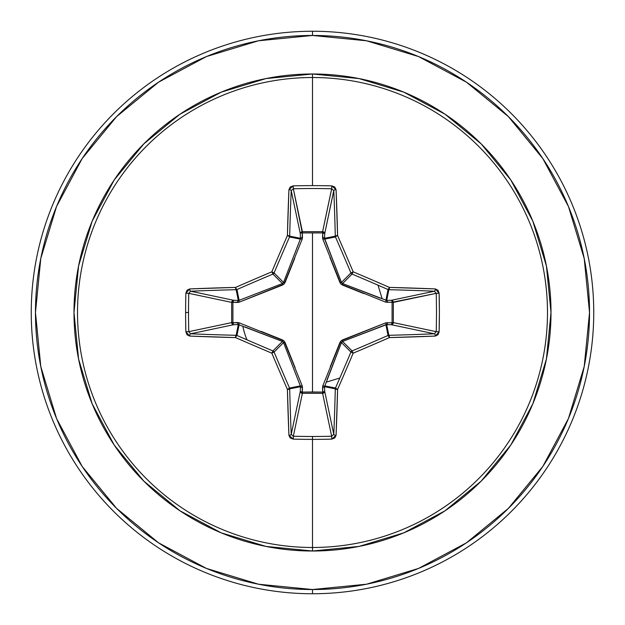<?xml version="1.0" encoding="UTF-8"?>
<svg xmlns="http://www.w3.org/2000/svg" width="625" height="625" viewBox="0 0 625 625"><rect width="100%" height="100%" fill="white"/><g stroke="black" fill="none" stroke-linecap="round" stroke-linejoin="round"><path stroke-width="0.94" d="M291.219 434.547L291.211 434.391A279.133 24.328 -90 0 1 289.695 388.844A2.109 0.578 178.6 0 1 287.406 389.414L289.695 388.844L289.531 388.039L287.406 389.414A2.109 0.461 -23.6 0 0 289.531 388.039A2.109 2.102 78.7 0 1 289.695 388.844L300.438 386.703L300.328 385.891L289.531 388.039A277.656 24.203 -112.5 0 1 274.07 352.062L271.828 353.172L272.938 350.93A277.656 24.203 -157.5 0 1 236.961 335.469A2.109 0.461 113.6 0 0 235.586 337.594A279.758 24.383 22.5 0 0 271.828 353.172L274.07 352.062A2.109 2.102 -135 0 0 272.938 350.93A2.109 2.102 45 0 1 274.07 352.062L283.547 342.586L274.07 352.062A277.656 24.203 67.5 0 0 289.531 388.039L300.328 385.891L283.547 342.586L282.414 341.453L272.938 350.93L282.414 341.453L238.297 324.562L236.156 335.305L238.297 324.562L233.625 324.711L190.609 333.789A279.133 24.328 0 0 0 236.156 335.305A2.109 2.102 11.2 0 1 236.961 335.469L239.109 324.672L236.961 335.469A277.656 24.203 22.5 0 0 272.938 350.93L271.828 353.172A279.758 24.383 67.5 0 0 287.406 389.414A281.242 24.516 90 0 0 288.93 435.313L293.188 439.125A280.453 107.328 0 0 0 312.5 439.383L312.5 436.484A278.352 106.516 180 0 1 293.336 436.227L293.188 439.125L290.234 437.969L288.93 435.313L287.406 389.414A279.758 24.383 -112.5 0 1 271.828 353.172A279.758 24.383 -157.5 0 1 235.586 337.594L189.688 336.07L187.031 334.766L185.875 331.812A280.453 107.328 -90 0 1 185.617 312.5L188.516 312.5A278.352 106.516 -90 0 1 188.773 293.336L185.875 293.188A280.453 107.328 90 0 0 185.617 312.5A280.453 107.328 -90 0 1 185.875 293.188L187.031 290.234L189.688 288.93L235.586 287.406A279.758 24.383 -22.5 0 1 271.828 271.828A279.758 24.383 -67.5 0 1 287.406 235.586L288.93 189.688L290.234 187.031L293.188 185.875A280.453 107.328 0 0 1 312.5 185.617A280.453 107.328 0 0 1 331.812 185.875L334.766 187.031L336.07 189.688L337.594 235.586A279.758 24.383 67.5 0 1 353.172 271.828A279.758 24.383 22.5 0 1 389.414 287.406L435.313 288.93L437.969 290.234L439.125 293.188L439.383 312.5L439.125 331.812L437.969 334.766L435.313 336.07L389.414 337.594A279.758 24.383 157.5 0 1 353.172 353.172A279.758 24.383 112.5 0 1 337.594 389.414L336.07 435.313L334.766 437.969L331.812 439.125A280.453 107.328 180 0 1 312.5 439.383L312.5 547.484A234.984 234.984 0 0 0 547.484 312.5A234.984 234.984 0 0 0 312.5 77.516L312.5 185.617L312.5 77.516A234.984 234.984 0 0 0 77.516 312.5A234.984 234.984 0 0 0 312.5 547.484L312.5 551.008A238.508 238.508 0 0 1 73.992 312.5A238.508 238.508 0 0 1 312.5 73.992L312.5 77.516L312.5 73.992L265.969 78.578L221.227 92.148L179.992 114.188L143.852 143.852L114.188 179.992L92.148 221.227L78.578 265.969L73.992 312.5L78.578 359.031L92.148 403.773L114.188 445.008L143.852 481.148L179.992 510.812L221.227 532.852L265.969 546.422L312.5 551.008L359.031 546.422L403.773 532.852L445.008 510.812L481.148 481.148L510.812 445.008L532.852 403.773L546.422 359.031L551.008 312.5L546.422 265.969L532.852 221.227L510.812 179.992L481.148 143.852L445.008 114.188L403.773 92.148L359.031 78.578L312.5 73.992A238.508 238.508 0 0 1 551.008 312.5A238.508 238.508 0 0 1 312.5 551.008L312.5 547.484A234.984 234.984 0 0 0 547.484 312.5A234.984 234.984 0 0 0 312.5 77.516A234.984 234.984 0 0 0 77.516 312.5A234.984 234.984 0 0 0 312.5 547.484L312.5 436.484A278.352 106.516 0 0 0 331.664 436.227L322.609 393.328L302.391 393.328L293.336 436.227A278.352 106.516 0 0 0 312.5 436.484L312.5 439.383A280.453 107.328 180 0 1 293.188 439.125L293.336 436.227L291.211 434.391L300.289 391.375L300.438 386.703L289.695 388.844A279.133 24.328 90 0 0 291.211 434.391L300.289 391.375A2.109 1.945 -168.1 0 0 302.391 393.328L293.336 436.227M190.453 291.219L190.609 291.211A279.133 24.328 0 0 1 236.156 289.695A2.109 2.102 -11.2 0 0 236.961 289.531A2.109 2.102 168.8 0 1 236.156 289.695L238.297 300.438L236.156 289.695A279.133 24.328 180 0 0 190.609 291.211L233.625 300.289L238.297 300.438L239.109 300.328L236.961 289.531A277.656 24.203 -22.5 0 1 272.938 274.07A2.109 2.102 -45 0 0 274.07 272.938A2.109 2.102 135 0 1 272.938 274.07L282.414 283.547L272.938 274.07A277.656 24.203 157.5 0 0 236.961 289.531L239.109 300.328L282.414 283.547L283.547 282.414L274.07 272.938A277.656 24.203 -67.5 0 1 289.531 236.961A2.109 2.102 -78.7 0 0 289.695 236.156A2.109 2.102 101.2 0 1 289.531 236.961A277.656 24.203 112.5 0 0 274.07 272.938L283.547 282.414L300.328 239.109L289.531 236.961L300.328 239.109L300.438 238.297L289.695 236.156A279.133 24.328 -90 0 1 291.211 190.609L293.336 188.773L302.305 232.906L302.391 231.672L322.609 231.672L331.664 188.773A278.352 106.516 180 0 0 293.336 188.773L302.391 231.672A2.109 1.945 -11.9 0 0 300.289 233.625L291.211 190.609A279.133 24.328 90 0 0 289.695 236.156L300.438 238.297L300.289 233.625L291.211 190.586M333.781 190.453L324.711 233.625L322.695 232.906L322.664 231.68L324.086 232.289L324.711 233.625L324.562 238.297L335.305 236.156A279.133 24.328 -90 0 0 333.789 190.609L324.711 233.625A2.109 1.945 11.9 0 0 322.609 231.672L331.695 188.773L331.812 185.875A280.453 107.328 180 0 0 312.5 185.617A280.453 107.328 180 0 0 293.188 185.875L288.93 189.688A281.242 24.516 90 0 0 287.406 235.586A279.758 24.383 112.5 0 0 271.828 271.828A279.758 24.383 157.5 0 0 235.586 287.406A281.242 24.516 180 0 0 189.688 288.93L185.875 293.188L188.773 293.336A278.352 106.516 90 0 0 188.516 312.5A278.352 106.516 90 0 0 188.773 331.664L231.672 322.609L231.672 302.391L188.773 293.336L190.609 291.211L233.625 300.289A2.109 1.945 -78.1 0 0 231.672 302.391L188.773 293.336M312.5 439.383A280.453 107.328 0 0 0 331.812 439.125L336.07 435.313A281.242 24.516 -90 0 0 337.594 389.414A279.758 24.383 -67.5 0 0 353.172 353.172A279.758 24.383 -22.5 0 0 389.414 337.594A281.242 24.516 0 0 0 435.313 336.07L439.125 331.812A280.453 107.328 -90 0 0 439.125 293.188L436.227 293.336L392.094 302.305L393.328 302.391L393.328 322.609L436.227 331.664A278.352 106.516 -90 0 0 436.227 293.336L393.328 302.391A2.109 1.945 78.1 0 0 391.375 300.289L434.391 291.211A279.133 24.328 180 0 0 388.844 289.695L386.703 300.438L391.375 300.289L434.414 291.211M330.234 366.781L340 342.312L342.312 340L385.797 322.828L392.094 322.695L385.797 322.828L340.922 340.922L322.828 385.797L322.695 392.094L312.5 391.984L312.5 233.016L312.5 391.984L302.305 392.094L302.172 385.797L284.078 340.922L239.203 322.828L232.906 322.695L232.906 302.305L239.203 302.172L284.078 284.078L302.172 239.203L302.305 232.906L322.695 232.906L322.828 239.203L340.922 284.078L385.797 302.172L392.094 302.305L392.094 322.695A2.109 0.719 -88.2 0 1 391.375 324.711L392.094 322.695L393.32 322.664L392.711 324.086L391.375 324.711L386.703 324.562L388.844 335.305A279.133 24.328 0 0 0 434.391 333.789L391.375 324.711A2.109 1.945 101.9 0 0 393.328 322.609L436.227 331.664L434.391 333.789L391.375 324.711L385.891 324.672L342.586 341.453L352.062 350.93A277.656 24.203 -22.5 0 0 388.039 335.469L385.891 324.672L388.039 335.469A2.109 2.102 -11.2 0 1 388.844 335.305L386.703 324.562L342.586 341.453L341.453 342.586L326.977 379.859M158.586 82.156L116.609 116.609L158.586 82.156L206.484 56.555L258.453 40.789L312.5 35.469A277.031 277.031 0 0 1 589.531 312.5A277.031 277.031 0 0 1 312.5 589.531L312.5 593.75A281.25 281.25 0 0 0 593.75 312.5A281.25 281.25 0 0 0 312.5 31.25L312.5 35.469L312.5 31.25A281.25 281.25 0 0 1 593.75 312.5A281.25 281.25 0 0 1 312.5 593.75A281.25 281.25 0 0 1 31.25 312.5A281.25 281.25 0 0 1 312.5 31.25A281.25 281.25 0 0 0 31.25 312.5A281.25 281.25 0 0 0 312.5 593.75L312.5 589.531A277.031 277.031 0 0 1 35.469 312.5A277.031 277.031 0 0 1 312.5 35.469L366.547 40.789L418.516 56.555L466.414 82.156L508.391 116.609L542.844 158.586L568.445 206.484L584.211 258.453L589.531 312.5L584.211 366.547L568.445 418.516L542.844 466.414L508.391 508.391L466.414 542.844L508.391 508.391M326.352 382.125L339.828 378.016M382.125 298.648L378.016 285.172M82.211 158.516L116.609 116.609M82.156 466.414L116.609 508.391L82.156 466.414L56.555 418.516L40.789 366.547L35.469 312.5L40.789 258.453L56.555 206.484L82.156 158.586M158.516 542.789L116.609 508.391M242.875 326.352L242.828 326.086A70.984 70.984 0 0 0 246.984 339.828M466.414 542.844L418.516 568.445L366.547 584.211L312.5 589.531L258.453 584.211L206.484 568.445L158.586 542.844M282.414 341.453L282.688 340L282.414 341.453L245.141 326.977M341.453 342.578L340 342.312L341.453 342.586L350.93 352.062A277.656 24.203 112.5 0 1 335.469 388.039A2.109 0.461 23.6 0 0 337.594 389.414L335.469 388.039L335.305 388.844L337.594 389.414A2.109 0.578 -178.6 0 1 335.305 388.844A2.109 2.102 -78.7 0 1 335.469 388.039A277.656 24.203 -67.5 0 0 350.93 352.062L341.453 342.586L324.562 386.703A2.109 0.719 -1.8 0 1 322.555 387.414L322.828 385.797A2.109 0.641 -159.1 0 0 324.672 385.891L335.469 388.039L324.672 385.891L324.562 386.703L335.305 388.844A279.133 24.328 90 0 1 333.789 434.391A2.109 0.914 2.4 0 0 336.07 435.313A2.109 0.914 -177.6 0 1 333.789 434.391L331.664 436.227L331.812 439.125L331.664 436.227L322.609 393.328A2.109 1.945 168.1 0 0 324.711 391.375L333.789 434.391A279.133 24.328 -90 0 0 335.305 388.844L324.562 386.703L324.711 391.375L333.789 434.414M363.773 293.586L342.312 285L342.586 283.547L352.062 274.07A2.109 2.102 -135 0 1 350.93 272.938L341.453 282.414L350.93 272.938A277.656 24.203 -112.5 0 0 335.469 236.961L324.672 239.109L341.453 282.414L342.586 283.547L386.703 300.438A2.109 0.719 -91.8 0 1 387.414 302.445A2.109 0.719 88.2 0 0 386.703 300.438L391.375 300.289A2.109 0.719 -91.8 0 1 392.094 302.305A2.109 0.719 88.2 0 0 391.375 300.289L392.711 300.914L393.32 302.336L392.094 302.305L393.328 302.391L393.328 322.609L392.094 322.695L393.328 322.609A2.109 1.945 -78.1 0 1 393.32 322.664L392.094 322.695L392.094 302.305L385.797 302.172A2.109 0.641 110.9 0 0 385.891 300.328L386.703 300.438L388.844 289.695A2.109 2.102 -168.8 0 1 388.039 289.531L385.891 300.328L388.039 289.531A277.656 24.203 -157.5 0 0 352.062 274.07L342.586 283.547L379.859 298.023M283.547 282.414L285 282.688L283.547 282.414L298.023 245.141M188.773 331.664A278.352 106.516 -90 0 1 188.516 312.5L185.617 312.5A280.453 107.328 90 0 0 185.875 331.812L188.773 331.664L185.875 331.812L189.688 336.07A2.109 0.914 -87.6 0 1 190.609 333.789A2.109 0.914 92.4 0 0 189.688 336.07A281.242 24.516 0 0 0 235.586 337.594A2.109 0.578 -88.6 0 1 236.156 335.305A2.109 0.578 91.4 0 0 235.586 337.594A2.109 0.461 -66.4 0 1 236.961 335.469A2.109 2.102 -168.8 0 0 236.156 335.305A279.133 24.328 180 0 1 190.609 333.789L188.773 331.664L231.672 322.609A2.109 1.945 -101.9 0 0 233.625 324.711L190.586 333.789M434.547 333.781L434.391 333.789A279.133 24.328 180 0 1 388.844 335.305A2.109 0.578 88.6 0 1 389.414 337.594L388.844 335.305L388.039 335.469L389.414 337.594A2.109 0.461 -113.6 0 0 388.039 335.469A277.656 24.203 157.5 0 1 352.062 350.93L353.172 353.172L352.062 350.93L350.93 352.062L353.172 353.172L350.93 352.062A2.109 2.102 -45 0 1 352.062 350.93L342.562 341.461L342.312 340L342.586 341.453M322.828 239.203L322.555 237.586A2.109 0.719 -178.2 0 1 324.562 238.297L324.672 239.109A2.109 0.641 -20.9 0 0 322.828 239.203A2.109 0.641 159.1 0 1 324.672 239.109L335.469 236.961A2.109 2.102 -101.2 0 1 335.305 236.156L324.562 238.297L341.453 282.414L340 282.688L341.453 282.414M324.672 385.891A2.109 0.641 20.9 0 1 322.828 385.797M322.695 392.094L322.555 387.414A2.109 0.719 178.2 0 0 324.562 386.703L324.711 391.375A2.109 0.719 -1.8 0 1 322.695 392.094L324.711 391.375L324.07 392.734L322.609 393.328L322.695 392.094L322.609 393.328L302.391 393.328L302.305 392.094L322.695 392.094M385.797 322.828A2.109 0.641 -110.9 0 1 385.891 324.672A2.109 0.641 69.1 0 0 385.797 322.828M387.414 322.555A2.109 0.719 -88.2 0 1 386.703 324.562A2.109 0.719 91.8 0 0 387.414 322.555M300.289 391.375L302.305 392.094L302.391 393.328L300.93 392.734L300.289 391.375L300.438 386.703A2.109 0.719 -178.2 0 0 302.445 387.414L302.305 392.094A2.109 0.719 1.8 0 1 300.289 391.375M300.438 386.703L300.328 385.891A2.109 0.641 159.1 0 0 302.172 385.797L302.445 387.414A2.109 0.719 1.8 0 1 300.438 386.703M302.172 385.797A2.109 0.641 -20.9 0 1 300.328 385.891L283.547 342.586L285 342.312L295.172 367.812M261.227 331.414L282.688 340L285 342.312L283.539 342.562M239.109 324.672A2.109 0.641 110.9 0 1 239.203 322.828A2.109 0.641 -69.1 0 0 239.109 324.672L238.297 324.562A2.109 0.719 88.2 0 1 237.586 322.555L239.203 322.828M385.891 300.328A2.109 0.641 -69.1 0 1 385.797 302.172M232.906 322.695L237.586 322.555A2.109 0.719 -91.8 0 0 238.297 324.562L233.625 324.711A2.109 0.719 88.2 0 1 232.906 322.695L233.625 324.711L232.266 324.07L231.672 322.609L232.906 322.695L231.672 322.609L231.672 302.391L232.906 302.305L232.906 322.695M342.578 283.547L342.312 285L340 282.688L329.828 257.188M233.625 300.289L232.906 302.305L231.672 302.391L232.266 300.93L233.625 300.289L238.297 300.438A2.109 0.719 -88.2 0 0 237.586 302.445L232.906 302.305A2.109 0.719 91.8 0 1 233.625 300.289M322.555 237.586L322.695 232.906A2.109 0.719 -178.2 0 1 324.711 233.625L324.562 238.297A2.109 0.719 1.8 0 0 322.555 237.586M322.695 232.906L322.609 231.672A2.109 1.945 -168.1 0 1 322.664 231.68L322.695 232.906L302.305 232.906L302.391 231.672L322.609 231.672L322.695 232.906M238.297 300.438L239.109 300.328A2.109 0.641 -110.9 0 0 239.203 302.172L237.586 302.445A2.109 0.719 91.8 0 1 238.297 300.438M294.766 258.219L285 282.688L282.688 285L239.203 302.172A2.109 0.641 69.1 0 1 239.109 300.328L282.414 283.547L282.688 285L282.438 283.539M302.305 232.906A2.109 0.719 -1.8 0 0 300.289 233.625L300.914 232.289L302.336 231.68L302.445 237.586A2.109 0.719 -1.8 0 0 300.438 238.297L300.289 233.625A2.109 0.719 178.2 0 1 302.305 232.906M300.328 239.109A2.109 0.641 -159.1 0 1 302.172 239.203A2.109 0.641 20.9 0 0 300.328 239.109L300.438 238.297A2.109 0.719 178.2 0 1 302.445 237.586L302.172 239.203M288.93 435.313A2.109 0.914 -2.4 0 0 291.211 434.391A2.109 0.914 177.6 0 1 288.93 435.313M331.664 436.227A278.352 106.516 180 0 1 312.5 436.484M190.609 291.211A2.109 0.914 -92.4 0 1 189.688 288.93A2.109 0.914 87.6 0 0 190.609 291.211M236.156 289.695A2.109 0.578 -91.4 0 1 235.586 287.406A2.109 0.578 88.6 0 0 236.156 289.695M236.961 289.531A2.109 0.461 -113.6 0 1 235.586 287.406A2.109 0.461 66.4 0 0 236.961 289.531M272.938 274.07L271.828 271.828L272.938 274.07M274.07 272.938L271.828 271.828L274.07 272.938M289.531 236.961A2.109 0.461 -156.4 0 0 287.406 235.586A2.109 0.461 23.6 0 1 289.531 236.961M289.695 236.156A2.109 0.578 -178.6 0 0 287.406 235.586A2.109 0.578 1.4 0 1 289.695 236.156M291.211 190.609A2.109 0.914 -177.6 0 0 288.93 189.688A2.109 0.914 2.4 0 1 291.211 190.609M435.313 336.07A2.109 0.914 -92.4 0 0 434.391 333.789A2.109 0.914 87.6 0 1 435.313 336.07M293.336 188.773L293.188 185.875L293.336 188.773A278.352 106.516 0 0 1 331.664 188.773L333.789 190.609A2.109 0.914 -2.4 0 1 336.07 189.688L331.812 185.875L331.664 188.773M439.125 331.812L436.227 331.664L439.125 331.812M436.227 293.336L439.125 293.188L435.313 288.93A2.109 0.914 92.4 0 1 434.391 291.211L436.227 293.336A278.352 106.516 90 0 1 436.227 331.664M336.07 189.688A2.109 0.914 177.6 0 0 333.789 190.609A279.133 24.328 90 0 1 335.305 236.156A2.109 0.578 -1.4 0 1 337.594 235.586A281.242 24.516 -90 0 0 336.07 189.688M434.391 291.211A2.109 0.914 -87.6 0 0 435.313 288.93A281.242 24.516 180 0 0 389.414 287.406A2.109 0.578 91.4 0 1 388.844 289.695A279.133 24.328 0 0 1 434.391 291.211M337.594 235.586A2.109 0.578 178.6 0 0 335.305 236.156A2.109 2.102 78.7 0 0 335.469 236.961A2.109 0.461 -23.6 0 1 337.594 235.586A2.109 0.461 156.4 0 0 335.469 236.961A277.656 24.203 67.5 0 1 350.93 272.938L353.172 271.828A279.758 24.383 -112.5 0 0 337.594 235.586M388.039 289.531L388.844 289.695L389.414 287.406L388.039 289.531A2.109 0.461 -66.4 0 0 389.414 287.406A279.758 24.383 -157.5 0 0 353.172 271.828L352.062 274.07A277.656 24.203 22.5 0 1 388.039 289.531M353.172 271.828L350.93 272.938A2.109 2.102 45 0 0 352.062 274.07L353.172 271.828"/></g></svg>
